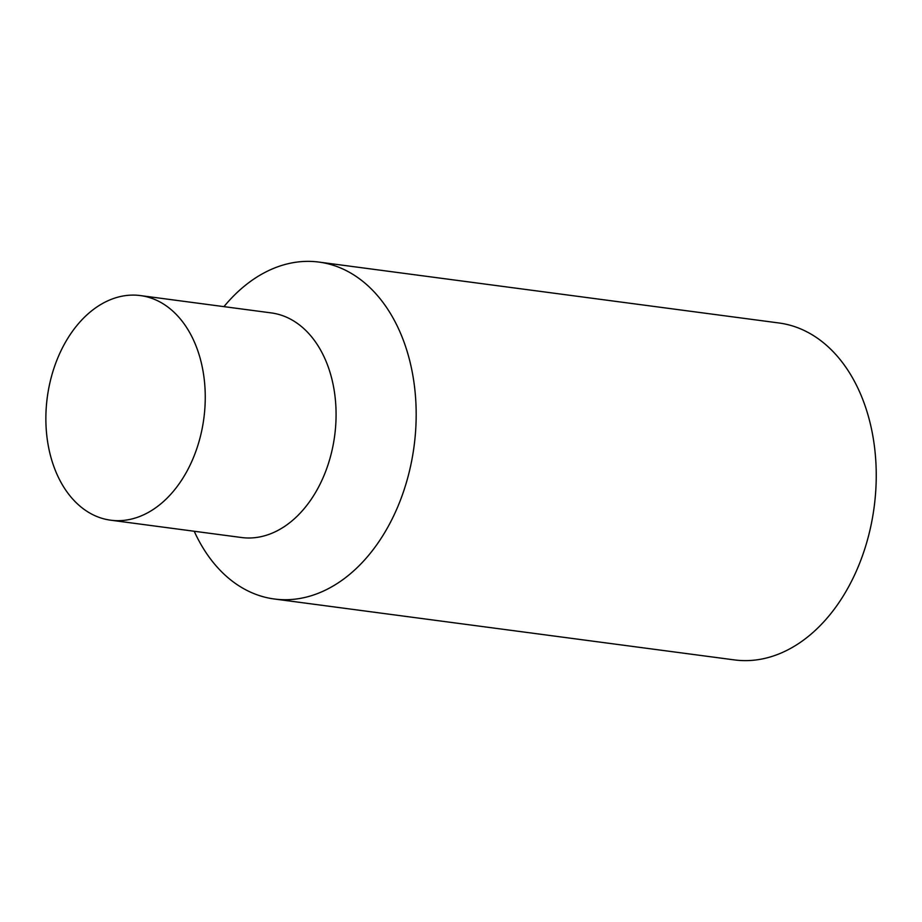 <?xml version="1.0" encoding="UTF-8"?>
<svg xmlns="http://www.w3.org/2000/svg" width="922" height="922" viewBox="0 0 922 922"><rect width="100%" height="100%" fill="white"/><g stroke="black" fill="none" stroke-linecap="round" stroke-linejoin="round"><path stroke-width="1.38" d="M95.231 515.813A113.291 78.992 97.5 0 1 49.166 386.203A113.291 78.992 97.5 0 1 140.432 295.582A113.291 78.992 97.5 0 1 155.899 299.973A113.291 78.992 97.5 0 1 201.964 429.571A113.291 78.992 97.5 0 1 110.686 520.192A113.291 78.992 97.5 0 1 95.231 515.813M140.432 295.582L271.252 312.904A113.291 78.992 97.5 0 1 286.719 317.295A113.291 78.992 97.5 0 1 332.784 446.893A113.291 78.992 97.5 0 1 241.506 537.514L110.686 520.192M223.954 306.646A169.925 118.489 97.5 0 1 318.931 262.079A169.925 118.489 97.5 0 1 342.131 268.659A169.925 118.489 97.5 0 1 411.235 463.063A169.925 118.489 97.5 0 1 274.33 599A169.925 118.489 97.5 0 1 251.13 592.42A169.925 118.489 97.5 0 1 194.219 531.256M318.931 262.079L779.009 322.988A169.925 118.489 97.5 0 1 802.209 329.58A169.925 118.489 97.5 0 1 871.302 523.973A169.925 118.489 97.5 0 1 734.408 659.91L274.33 599"/></g></svg>
